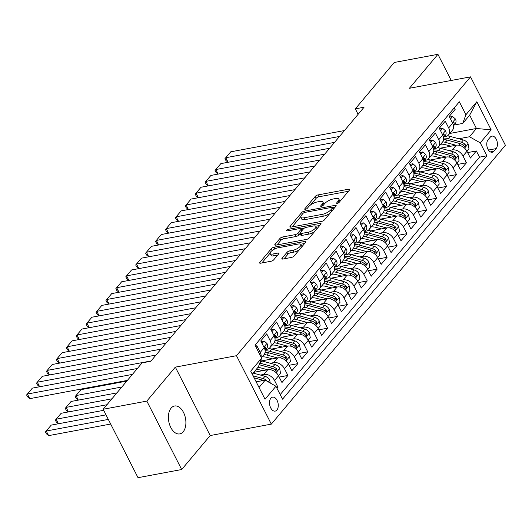 <?xml version="1.0" encoding="UTF-8"?>
<svg xmlns="http://www.w3.org/2000/svg" width="532" height="532" viewBox="0 0 532 532"><rect width="100%" height="100%" fill="white"/><g stroke="black" fill="none" stroke-linecap="round" stroke-linejoin="round"><path stroke-width="0.8" d="M337.281 203.377A1.523 0.539 -27 0 0 339.163 202.34L349.511 190.017A2.175 0.771 -27 0 0 349.737 189.345A2.175 0.771 -27 0 0 348.766 189.173L317.91 194.945A2.175 0.771 -27 0 0 315.223 196.428L304.876 208.75A1.523 0.539 -27 0 0 304.716 209.216A1.523 0.539 -27 0 0 305.395 209.335A1.523 0.539 -27 0 0 307.277 208.298L308.613 206.702A6.969 2.461 -27 0 1 317.218 201.967L319.792 201.488A6.969 2.461 -27 0 1 322.884 202.034A6.969 2.461 -27 0 1 322.159 204.175L320.823 205.764A1.523 0.539 -27 0 0 320.663 206.236A1.523 0.539 -27 0 0 321.341 206.356A1.523 0.539 -27 0 0 323.223 205.319L324.56 203.723A6.969 2.461 -27 0 1 333.165 198.988L335.732 198.509A6.969 2.461 -27 0 1 338.824 199.054A6.969 2.461 -27 0 1 338.106 201.189L336.763 202.785A1.523 0.539 -27 0 0 336.61 203.257A1.523 0.539 -27 0 0 337.281 203.377M183.174 431.784A14.198 8.505 79.4 0 0 184.697 415.266A14.198 8.505 79.4 0 0 174.536 405.996A14.198 8.505 79.4 0 0 171.118 408.117A14.198 8.505 79.4 0 0 169.595 424.636A14.198 8.505 79.4 0 0 179.756 433.906A14.198 8.505 79.4 0 0 183.174 431.784M276.906 410.046A7.102 4.249 79.4 0 0 277.671 401.786A7.102 4.249 79.4 0 0 272.59 397.151A7.102 4.249 79.4 0 0 270.881 398.215A7.102 4.249 79.4 0 0 270.116 406.475A7.102 4.249 79.4 0 0 275.197 411.11A7.102 4.249 79.4 0 0 276.906 410.046M282.08 258.206A2.175 0.771 -27 0 0 281.854 258.878A2.175 0.771 -27 0 0 282.818 259.051L291.476 257.428A2.175 0.771 -27 0 0 294.163 255.952L305.654 242.266A2.175 0.771 -27 0 0 305.88 241.595A2.175 0.771 -27 0 0 304.909 241.422L274.053 247.194A2.175 0.771 -27 0 0 271.367 248.677L259.875 262.362A2.175 0.771 -27 0 0 259.649 263.027A2.175 0.771 -27 0 0 260.613 263.2L271.074 261.245A2.175 0.771 -27 0 0 273.761 259.762L278.682 253.904A2.175 0.771 -27 0 0 278.908 253.239A2.175 0.771 -27 0 0 277.937 253.066L272.75 254.037A5.825 2.062 -27 0 1 270.163 253.578A5.825 2.062 -27 0 1 272.311 250.392A5.825 2.062 -27 0 1 277.963 247.832L298.279 244.035A5.825 2.062 -27 0 1 300.859 244.494A5.825 2.062 -27 0 1 298.718 247.673A5.825 2.062 -27 0 1 293.065 250.24L289.681 250.871A2.175 0.771 -27 0 0 286.994 252.354L282.08 258.206L282.525 259.084M175.334 367.133L146.819 401.101L103.155 409.268L138.021 477.683L181.685 469.523L210.2 435.548L271.327 424.124L236.467 355.702L175.334 367.133L210.2 435.548M451.242 80.465L437.922 54.317L409.407 88.285L470.541 76.854L236.467 355.702M437.922 54.317L394.259 62.477L355.329 108.854L358.109 114.314M103.155 409.268L142.084 362.891L150.815 361.255L364.061 107.225L355.329 108.854M321.754 221.359A2.175 0.771 -27 0 0 324.44 219.882L335.931 206.197A2.175 0.771 -27 0 0 336.158 205.525A2.175 0.771 -27 0 0 335.187 205.352L304.331 211.124A2.175 0.771 -27 0 0 301.637 212.607L290.153 226.293A2.175 0.771 -27 0 0 289.927 226.958A2.175 0.771 -27 0 0 290.891 227.131L321.754 221.359M320.789 224.231L309.305 237.917A2.175 0.771 -27 0 1 306.612 239.393L275.756 245.166A2.175 0.771 -27 0 1 274.791 244.993A2.175 0.771 -27 0 1 275.017 244.328L279.932 238.469A2.175 0.771 -27 0 1 282.618 236.986L295.134 234.645A2.175 0.771 -27 0 0 297.82 233.169L301.085 229.279A2.175 0.771 -27 0 0 301.312 228.614A2.175 0.771 -27 0 0 300.341 228.441L287.313 230.881A1.523 0.539 -27 0 1 286.635 230.762A1.523 0.539 -27 0 1 287.194 229.924A1.523 0.539 -27 0 1 288.677 229.252L320.051 223.387A2.175 0.771 -27 0 1 321.015 223.56A2.175 0.771 -27 0 1 320.789 224.231M277.039 388.407L277.99 387.276L276.593 387.535M260.441 375.06L263.799 374.435A8.871 6.377 40 0 1 274.552 380.526L278.522 375.798L281.96 382.548L287.912 375.459L279.18 377.088M270.356 363.25L273.714 362.618A8.871 6.377 40 0 1 284.467 368.709L288.437 363.981L291.875 370.731L297.827 363.642L289.095 365.278M280.278 351.433L283.636 350.801A8.871 6.377 40 0 1 294.389 356.892L298.359 352.171L301.797 358.914L307.749 351.825L299.017 353.461M290.193 339.615L293.551 338.99A8.871 6.377 40 0 1 304.304 345.075L308.274 340.354L311.712 347.103L317.664 340.014L308.932 341.644M300.115 327.798L303.473 327.173A8.871 6.377 40 0 1 314.226 333.265L318.189 328.537L321.634 335.286L327.579 328.197L318.854 329.827M310.03 315.981L313.388 315.356A8.871 6.377 40 0 1 324.141 321.448L328.111 316.72L331.549 323.469L337.501 316.38L328.769 318.016M319.951 304.171L323.303 303.539A8.871 6.377 40 0 1 334.063 309.631L338.026 304.903L341.471 311.652L347.416 304.563L338.685 306.199M329.867 292.354L333.225 291.722A8.871 6.377 40 0 1 343.978 297.814L347.948 293.092L351.386 299.842L357.338 292.753L348.606 294.382M339.788 280.537L343.14 279.912A8.871 6.377 40 0 1 353.9 286.003L357.863 281.275L361.301 288.025L367.253 280.936L358.521 282.565M349.704 268.72L353.062 268.095A8.871 6.377 40 0 1 363.815 274.186L367.785 269.458L371.223 276.208L377.175 269.119L368.443 270.748M359.625 256.909L362.977 256.278A8.871 6.377 40 0 1 373.737 262.369L377.7 257.641L381.138 264.391L387.09 257.302L378.358 258.938M369.541 245.092L372.899 244.461A8.871 6.377 40 0 1 383.652 250.552L387.622 245.824L391.06 252.574L397.012 245.485L388.28 247.121M379.456 233.275L382.814 232.65A8.871 6.377 40 0 1 393.574 238.735L397.537 234.013L400.975 240.763L406.927 233.674L398.195 235.304M389.377 221.458L392.736 220.833A8.871 6.377 40 0 1 403.489 226.925L407.459 222.196L410.897 228.946L416.849 221.857L408.117 223.487M399.293 209.641L402.651 209.016A8.871 6.377 40 0 1 413.411 215.108L417.374 210.379L420.812 217.129L426.764 210.04L418.032 211.676M409.214 197.831L412.573 197.199A8.871 6.377 40 0 1 423.326 203.291L427.296 198.562L430.734 205.312L436.686 198.223L427.954 199.859M419.13 186.014L422.488 185.382A8.871 6.377 40 0 1 433.241 191.473L437.211 186.752L440.649 193.502L446.601 186.406L437.869 188.042M429.051 174.197L432.41 173.572A8.871 6.377 40 0 1 443.163 179.663L447.133 174.935L450.571 181.685L456.523 174.596L447.791 176.225M438.967 162.38L442.325 161.755A8.871 6.377 40 0 1 453.078 167.846L457.048 163.118L460.486 169.868L466.438 162.779L463 156.029A8.871 6.377 -140 0 0 452.247 149.938L448.888 150.563M457.706 164.408L466.438 162.779M454.335 107.743L455.159 109.359L449.208 116.448L452.646 123.198A8.871 6.377 -140 0 1 452.453 130.207L448.489 134.935A8.871 6.377 -140 0 0 448.676 127.919L445.237 121.17L439.286 128.259L442.724 135.008A8.871 6.377 -140 0 1 442.538 142.024L438.567 146.746A8.871 6.377 40 0 1 435.542 148.441L434.192 148.694M438.567 146.746A8.871 6.377 40 0 0 438.76 139.736L435.322 132.987L429.371 140.076L432.809 146.825A8.871 6.377 -140 0 1 432.616 153.841L428.652 158.563A8.871 6.377 40 0 1 425.62 160.258L424.27 160.511M428.652 158.563A8.871 6.377 40 0 0 428.839 151.554L425.401 144.804L419.449 151.893L422.887 158.642A8.871 6.377 -140 0 1 422.701 165.651L418.731 170.38A8.871 6.377 40 0 1 415.705 172.069L414.355 172.321M418.731 170.38A8.871 6.377 40 0 0 418.923 163.371L415.485 156.621L409.534 163.71L412.972 170.459A8.871 6.377 -140 0 1 412.785 177.469L408.815 182.197A8.871 6.377 40 0 1 405.79 183.886L404.433 184.138M408.815 182.197A8.871 6.377 40 0 0 409.002 175.181L405.564 168.431L399.612 175.527L403.057 182.27A8.871 6.377 -140 0 1 402.864 189.286L398.894 194.014A8.871 6.377 40 0 1 395.868 195.703L394.518 195.956M398.894 194.014A8.871 6.377 40 0 0 399.086 186.998L395.648 180.248L389.697 187.337L393.135 194.087A8.871 6.377 -140 0 1 392.949 201.103L388.978 205.824A8.871 6.377 40 0 1 385.953 207.52L384.603 207.773M388.978 205.824A8.871 6.377 40 0 0 389.165 198.815L385.727 192.065L379.775 199.154L383.22 205.904A8.871 6.377 -140 0 1 383.027 212.913L379.063 217.641A8.871 6.377 40 0 1 376.031 219.33L374.681 219.583M379.063 217.641A8.871 6.377 40 0 0 379.25 210.632L375.811 203.882L369.86 210.971L373.298 217.721A8.871 6.377 -140 0 1 373.112 224.73L369.142 229.458A8.871 6.377 40 0 1 366.116 231.147L364.766 231.4M369.142 229.458A8.871 6.377 40 0 0 369.334 222.449L365.89 215.699L359.945 222.788L363.383 229.538A8.871 6.377 -140 0 1 363.19 236.547L359.226 241.275A8.871 6.377 40 0 1 356.194 242.964L354.844 243.217M359.226 241.275A8.871 6.377 40 0 0 359.413 234.26L355.974 227.51L350.023 234.599L353.461 241.348A8.871 6.377 -140 0 1 353.275 248.364L349.305 253.092A8.871 6.377 40 0 1 346.279 254.781L344.929 255.034M349.305 253.092A8.871 6.377 40 0 0 349.497 246.077L346.053 239.327L340.108 246.416L343.546 253.166A8.871 6.377 -140 0 1 343.353 260.181L339.389 264.903A8.871 6.377 40 0 1 336.357 266.599L335.007 266.851M339.389 264.903A8.871 6.377 40 0 0 339.576 257.894L336.138 251.144L330.186 258.233L333.624 264.983A8.871 6.377 -140 0 1 333.438 271.992L329.468 276.72A8.871 6.377 40 0 1 326.442 278.409L325.092 278.662M329.468 276.72A8.871 6.377 40 0 0 329.66 269.711L326.222 262.961L320.271 270.05L323.709 276.8A8.871 6.377 -140 0 1 323.516 283.809L319.552 288.537A8.871 6.377 40 0 1 316.52 290.226L315.17 290.479M319.552 288.537A8.871 6.377 40 0 0 319.739 281.521L316.301 274.778L310.349 281.867L313.787 288.617A8.871 6.377 -140 0 1 313.601 295.626L309.631 300.354A8.871 6.377 40 0 1 306.605 302.043L305.255 302.296M309.631 300.354A8.871 6.377 40 0 0 309.824 293.338L306.385 286.588L300.434 293.677L303.872 300.427A8.871 6.377 -140 0 1 303.679 307.443L299.716 312.164A8.871 6.377 40 0 1 296.683 313.86L295.333 314.113M299.716 312.164A8.871 6.377 40 0 0 299.902 305.155L296.464 298.405L290.512 305.494L293.95 312.244A8.871 6.377 -140 0 1 293.764 319.253L289.794 323.981A8.871 6.377 40 0 1 286.768 325.677L285.418 325.923M289.794 323.981A8.871 6.377 40 0 0 289.987 316.972L286.548 310.223L280.597 317.311L284.035 324.061A8.871 6.377 -140 0 1 283.842 331.07L279.879 335.798A8.871 6.377 40 0 1 276.853 337.488L275.496 337.74M279.879 335.798A8.871 6.377 40 0 0 280.065 328.789L276.627 322.04L270.675 329.128L274.113 335.878A8.871 6.377 -140 0 1 273.927 342.887L269.957 347.615A8.871 6.377 40 0 1 266.931 349.305L265.581 349.557M269.957 347.615A8.871 6.377 40 0 0 270.15 340.6L266.712 333.85L260.76 340.939L264.198 347.689A8.871 6.377 -140 0 1 264.012 354.704L261.431 357.777M278.522 375.798A8.871 6.377 -140 0 0 267.762 369.707L253.797 372.32M288.437 363.981A8.871 6.377 -140 0 0 277.684 357.89L261.671 360.889M298.359 352.171A8.871 6.377 -140 0 0 287.599 346.079L271.586 349.072M308.274 340.354A8.871 6.377 -140 0 0 297.521 334.262L281.501 337.255M318.189 328.537A8.871 6.377 -140 0 0 307.436 322.445L291.423 325.438M328.111 316.72A8.871 6.377 -140 0 0 317.358 310.628L301.338 313.627M338.026 304.903A8.871 6.377 -140 0 0 327.273 298.818L311.26 301.81M347.948 293.092A8.871 6.377 -140 0 0 337.195 287.001L321.175 289.993M357.863 281.275A8.871 6.377 -140 0 0 347.11 275.184L331.097 278.176M367.785 269.458A8.871 6.377 -140 0 0 357.025 263.367L341.012 266.359M377.7 257.641A8.871 6.377 -140 0 0 366.947 251.55L350.934 254.549M387.622 245.824A8.871 6.377 -140 0 0 376.862 239.739L360.849 242.732M397.537 234.013A8.871 6.377 -140 0 0 386.784 227.922L370.771 230.915M407.459 222.196A8.871 6.377 -140 0 0 396.699 216.105L380.686 219.098M417.374 210.379A8.871 6.377 -140 0 0 406.621 204.288L390.608 207.287M427.296 198.562A8.871 6.377 -140 0 0 416.536 192.478L400.523 195.47M437.211 186.752A8.871 6.377 -140 0 0 426.458 180.661L410.445 183.653M447.133 174.935A8.871 6.377 -140 0 0 436.373 168.844L420.36 171.836M457.048 163.118A8.871 6.377 -140 0 0 446.295 157.026L430.275 160.019M490.265 137.156L488.083 139.756A6.876 4.116 79.4 0 0 487.345 147.756A6.876 4.116 79.4 0 0 492.266 152.245A6.876 4.116 79.4 0 0 493.922 151.221L496.11 148.621A6.876 4.116 79.4 0 0 496.841 140.621A6.876 4.116 79.4 0 0 491.92 136.125A6.876 4.116 79.4 0 0 490.265 137.156M271.327 424.124L505.4 145.276L470.541 76.854M259.031 387.476L265.182 380.154L275.935 386.245L282.532 399.186L486.847 155.783L480.25 142.842L469.497 136.751L458.803 138.752M275.935 386.245L265.029 399.239L250.705 371.13L261.618 358.136L255.021 345.188L459.335 101.792L465.932 114.732L476.838 101.738L491.162 129.841L480.25 142.842M280.198 394.604L479.512 157.159L476.353 150.962L470.408 158.051L466.963 151.301A8.871 6.377 -140 0 0 456.21 145.209L440.197 148.209M444.107 136.877L445.457 136.624A8.871 6.377 -140 0 0 448.489 134.935M261.092 357.112A8.871 6.377 40 0 0 260.228 352.417L256.79 345.667L255.839 346.804M453.078 167.846L456.523 174.596M443.163 179.663L446.601 186.406M433.241 191.473L436.686 198.223M423.326 203.291L426.764 210.04M413.411 215.108L416.849 221.857M403.489 226.925L406.927 233.674M393.574 238.735L397.012 245.485M383.652 250.552L387.09 257.302M373.737 262.369L377.175 269.119M363.815 274.186L367.253 280.936M353.9 286.003L357.338 292.753M343.978 297.814L347.416 304.563M334.063 309.631L337.501 316.38M324.141 321.448L327.579 328.197M314.226 333.265L317.664 340.014M304.304 345.075L307.749 351.825M294.389 356.892L297.827 363.642M284.467 368.709L287.912 375.459M274.552 380.526L277.99 387.276M265.182 380.154L256.158 381.836M469.497 136.751L476.439 128.478L469.656 115.165L462.714 123.437L465.932 114.732M449.706 133.479L476.439 128.478L491.162 129.841M454.029 125.06L462.714 123.437M146.819 401.101L181.685 469.523M261.618 358.136L258.399 366.841L252.248 374.162M467.621 152.598L476.353 150.962M479.512 157.159L486.847 155.783M469.656 115.165L476.838 101.738M339.855 201.515A6.969 2.461 -27 0 0 339.768 200.903L338.824 199.054M323.915 204.494A6.969 2.461 -27 0 0 323.828 203.882L322.884 202.034M348.467 191.261L318.854 196.793A2.175 0.771 -27 0 0 316.161 198.276L310.542 204.966M300.746 216.644L292.141 226.898M334.887 207.433L332.806 207.826M332.46 207.919A1.523 0.539 -27 0 0 332.613 207.453A1.523 0.539 -27 0 0 331.941 207.334L304.849 212.394A1.523 0.539 -27 0 0 302.967 213.432L301.558 215.114A6.969 2.461 -27 0 0 300.833 217.249A6.969 2.461 -27 0 0 303.932 217.801L322.445 214.336A6.969 2.461 -27 0 0 331.044 209.601L332.46 207.919L333.225 209.422M300.833 217.249L301.777 219.098A6.969 2.461 -27 0 0 304.869 219.65L303.932 217.801M330.059 213.186A6.969 2.461 -27 0 1 323.389 216.185L304.869 219.65M276.999 244.933L280.869 240.318L279.932 238.469M300.048 233.488L298.765 235.018A2.175 0.771 -27 0 1 296.078 236.494L283.563 238.835A2.175 0.771 -27 0 0 280.869 240.318M301.451 228.893L303.898 228.434M315.715 226.226L319.745 225.468M308.121 232.218A5.825 2.062 -27 0 0 313.774 229.658A5.825 2.062 -27 0 0 315.915 226.472A5.825 2.062 -27 0 0 313.328 226.014L306.173 227.35A2.175 0.771 -27 0 0 303.486 228.833L300.221 232.717A2.175 0.771 -27 0 0 299.995 233.388A2.175 0.771 -27 0 0 300.966 233.555L308.121 232.218L309.065 234.067A5.825 2.062 -27 0 0 314.631 231.566M316.932 228.827A5.825 2.062 -27 0 0 316.859 228.321L315.915 226.472M299.995 233.388L300.939 235.237A2.175 0.771 -27 0 0 301.903 235.41L300.966 233.555M309.065 234.067L301.903 235.41M299.396 249.714A5.825 2.062 -27 0 1 294.01 252.088L290.625 252.72A2.175 0.771 -27 0 0 287.938 254.203L284.061 258.818M301.89 246.748A5.825 2.062 -27 0 0 301.804 246.343L300.859 244.494M270.163 253.578L271.107 255.427A5.825 2.062 -27 0 0 273.694 255.885L272.75 254.037M277.637 255.147L273.694 255.885M270.083 253.172L261.864 262.968M273.495 249.608A2.175 0.771 -27 0 0 272.976 249.934M304.61 243.503L300.66 244.241M466.89 151.155L468.971 148.674L468.08 143.793A5.879 4.223 -140 0 0 463.345 139.983L450.238 136.425A16.971 12.196 -140 0 0 447.379 135.893M438.109 147.224A14.085 10.128 -140 0 0 438.162 147.796M456.017 145.249L445.284 142.33A16.971 12.196 -140 0 0 442.691 141.831M450.963 146.194L445.357 144.671A14.085 10.128 -140 0 0 440.696 144.219M443.622 139.504A16.971 12.196 40 0 1 447.166 140.089L460.273 143.647A5.879 4.223 40 0 1 464.084 146.107L464.722 146.619L465.507 146.393L465.274 144.691A5.879 4.223 -140 0 0 461.463 142.23L448.356 138.666A16.971 12.196 -140 0 0 443.648 138.067M339.522 136.451L225.787 157.718L228.102 162.267M450.498 118.975L452.579 116.495L455.452 119.015A5.879 4.223 40 0 1 455.279 123.564L453.497 125.698A5.879 4.223 -140 0 0 454.062 122.686L453.251 122.114L452.805 123.517M344.483 130.546L230.742 151.813L224.963 158.642L230.742 151.813M452.579 116.495L450.305 116.92L449.773 117.559M228.062 162.273L225.907 160.491L224.963 158.642M456.968 162.972L459.056 160.491L458.158 155.61A5.879 4.223 -140 0 0 453.43 151.8L440.323 148.242A16.971 12.196 -140 0 0 437.464 147.71M428.187 159.041A14.085 10.128 -140 0 0 428.247 159.607M446.102 157.066L435.362 154.147A16.971 12.196 -140 0 0 432.769 153.648M441.041 158.011L435.435 156.488A14.085 10.128 -140 0 0 430.774 156.036M433.706 151.321A16.971 12.196 40 0 1 437.244 151.899L450.351 155.464A5.879 4.223 40 0 1 454.162 157.924L455.106 158.496L455.585 158.204L455.352 156.508A5.879 4.223 -140 0 0 451.542 154.047L438.435 150.483A16.971 12.196 -140 0 0 433.733 149.884M447.053 174.789L449.134 172.302L448.243 167.427A5.879 4.223 -140 0 0 443.508 163.617L430.401 160.052A16.971 12.196 -140 0 0 427.542 159.527M418.272 170.858A14.085 10.128 -140 0 0 418.325 171.424M436.18 168.877L425.447 165.964A16.971 12.196 -140 0 0 422.854 165.459M431.126 169.821L425.52 168.305A14.085 10.128 -140 0 0 420.859 167.846M423.785 163.138A16.971 12.196 40 0 1 427.329 163.716L440.436 167.281A5.879 4.223 40 0 1 444.247 169.741L445.191 170.313L445.67 170.021L445.437 168.325A5.879 4.223 -140 0 0 441.627 165.858L428.519 162.3A16.971 12.196 -140 0 0 423.811 161.701M437.131 186.599L439.219 184.119L438.321 179.237A5.879 4.223 -140 0 0 433.593 175.434L420.486 171.869A16.971 12.196 -140 0 0 417.627 171.337M408.35 182.669A14.085 10.128 -140 0 0 408.41 183.241M426.265 180.694L415.525 177.781A16.971 12.196 -140 0 0 412.938 177.276M421.211 181.638L415.598 180.115A14.085 10.128 -140 0 0 410.937 179.663M413.869 174.948A16.971 12.196 40 0 1 417.414 175.533L430.514 179.091A5.879 4.223 40 0 1 434.325 181.558L435.269 182.13L435.748 181.838L435.515 180.135A5.879 4.223 -140 0 0 431.705 177.675L418.604 174.117A16.971 12.196 -140 0 0 413.896 173.518M427.216 198.416L429.297 195.936L428.406 191.055A5.879 4.223 -140 0 0 423.672 187.244L410.564 183.686A16.971 12.196 -140 0 0 407.705 183.154M398.435 194.486A14.085 10.128 -140 0 0 398.495 195.058M416.343 192.511L405.61 189.592A16.971 12.196 -140 0 0 403.017 189.093M411.289 193.455L405.683 191.932A14.085 10.128 -140 0 0 401.022 191.48M403.948 186.765A16.971 12.196 40 0 1 407.492 187.35L420.599 190.908A5.879 4.223 40 0 1 424.41 193.369L425.354 193.947L425.833 193.655L425.6 191.952A5.879 4.223 -140 0 0 421.79 189.492L408.682 185.934A16.971 12.196 -140 0 0 403.974 185.335M329.601 148.268L215.866 169.535L218.187 174.084M440.576 130.792L442.657 128.312L445.537 130.832A5.879 4.223 40 0 1 445.364 135.381L443.575 137.509A5.879 4.223 -140 0 0 444.14 134.503L443.336 133.931L442.883 135.334M334.562 142.363L220.827 163.63L215.048 170.459L220.827 163.63M442.657 128.312L440.39 128.737L439.858 129.376M218.14 174.09L215.992 172.308L215.048 170.459M319.685 160.085L205.951 181.352L208.265 185.901M430.661 142.609L432.742 140.129L435.615 142.643A5.879 4.223 40 0 1 435.442 147.198L433.66 149.326A5.879 4.223 -140 0 0 434.225 146.32L433.414 145.748L432.968 147.151M324.646 154.18L210.905 175.44L205.126 182.277L210.905 175.44M432.742 140.129L430.468 140.554L429.936 141.193M208.225 185.907L206.07 184.125L205.126 182.277M309.77 171.903L196.029 193.169L198.35 197.711M420.739 154.426L422.82 151.946L425.7 154.46A5.879 4.223 40 0 1 425.527 159.015L423.738 161.143A5.879 4.223 -140 0 0 424.303 158.13L423.499 157.565L423.046 158.968M314.725 165.991L200.99 187.257L195.211 194.094L200.99 187.257M422.82 151.946L420.553 152.371L420.021 153.003M198.303 197.724L196.155 195.942L195.211 194.094M299.849 183.72L186.114 204.98L188.428 209.528M410.824 166.243L412.905 163.756L415.778 166.277A5.879 4.223 40 0 1 415.612 170.832L413.823 172.96A5.879 4.223 -140 0 0 414.388 169.947L413.577 169.375L413.131 170.779M304.809 177.808L191.068 199.074L185.289 205.904L191.068 199.074M412.905 163.756L410.638 164.182L410.099 164.82M188.388 209.535L186.233 207.759L185.289 205.904M417.301 210.233L419.382 207.753L418.484 202.872A5.879 4.223 -140 0 0 413.756 199.061L400.649 195.503A16.971 12.196 -140 0 0 397.79 194.971M388.513 206.303A14.085 10.128 -140 0 0 388.573 206.868M406.428 204.328L395.688 201.409A16.971 12.196 -140 0 0 393.101 200.91M401.374 205.272L395.761 203.749A14.085 10.128 -140 0 0 391.1 203.297M394.032 198.582A16.971 12.196 40 0 1 397.577 199.168L410.677 202.725A5.879 4.223 40 0 1 414.495 205.186L415.133 205.698L415.911 205.472L415.678 203.769A5.879 4.223 -140 0 0 411.868 201.309L398.767 197.744A16.971 12.196 -140 0 0 394.059 197.146M289.933 195.53L176.192 216.797L178.513 221.345M400.902 178.054L402.99 175.573L405.863 178.094A5.879 4.223 40 0 1 405.69 182.642L403.901 184.777A5.879 4.223 -140 0 0 404.466 181.764L403.662 181.193L403.209 182.596M294.888 189.625L181.153 210.891L175.374 217.721L181.153 210.891M402.99 175.573L400.716 175.999L400.184 176.637M178.466 221.352L176.318 219.57L175.374 217.721M407.379 222.05L409.46 219.563L408.569 214.689A5.879 4.223 -140 0 0 403.835 210.878L390.727 207.32A16.971 12.196 -140 0 0 387.868 206.788M378.598 218.12A14.085 10.128 -140 0 0 378.658 218.685M396.506 216.138L385.773 213.226A16.971 12.196 -140 0 0 383.18 212.72M391.452 217.089L385.846 215.566A14.085 10.128 -140 0 0 381.185 215.114M384.111 210.399A16.971 12.196 40 0 1 387.655 210.978L400.762 214.542A5.879 4.223 40 0 1 404.573 217.003L405.517 217.575L405.996 217.282L405.763 215.586A5.879 4.223 -140 0 0 401.953 213.119L388.845 209.561A16.971 12.196 -140 0 0 384.137 208.963M280.012 207.347L166.277 228.614L168.591 233.162M390.987 189.871L393.068 187.39L395.941 189.911A5.879 4.223 40 0 1 395.775 194.459L393.986 196.587A5.879 4.223 -140 0 0 394.551 193.582L393.74 193.01L393.294 194.413M284.972 201.442L171.238 222.708L165.459 229.538L171.238 222.708M393.068 187.39L390.801 187.816L390.262 188.454M168.551 233.169L166.396 231.387L165.459 229.538M397.464 233.861L399.545 231.38L398.654 226.499A5.879 4.223 -140 0 0 393.919 222.695L380.812 219.131A16.971 12.196 -140 0 0 377.953 218.605M368.683 229.937A14.085 10.128 -140 0 0 368.736 230.502M386.591 227.955L375.851 225.043A16.971 12.196 -140 0 0 373.264 224.537M381.537 228.9L375.931 227.377A14.085 10.128 -140 0 0 371.269 226.925M374.196 222.216A16.971 12.196 40 0 1 377.74 222.795L390.847 226.353A5.879 4.223 40 0 1 394.658 228.82L395.595 229.392L396.074 229.099L395.848 227.403A5.879 4.223 -140 0 0 392.037 224.936L378.93 221.379A16.971 12.196 -140 0 0 374.222 220.78M270.096 219.164L156.355 240.431L158.676 244.979M381.065 201.688L383.153 199.207L386.026 201.721A5.879 4.223 40 0 1 385.853 206.276L384.064 208.404A5.879 4.223 -140 0 0 384.636 205.399L383.825 204.827L383.373 206.23M275.051 213.259L161.316 234.519L155.537 241.355L161.316 234.519M383.153 199.207L380.879 199.633L380.347 200.265M158.629 244.986L156.481 243.204L155.537 241.355M387.542 245.678L389.623 243.197L388.732 238.316A5.879 4.223 -140 0 0 383.998 234.506L370.897 230.948A16.971 12.196 -140 0 0 368.031 230.416M358.761 241.747A14.085 10.128 -140 0 0 358.821 242.319M376.669 239.772L365.936 236.86A16.971 12.196 -140 0 0 363.343 236.354M371.615 240.717L366.009 239.194A14.085 10.128 -140 0 0 361.348 238.742M364.274 234.027A16.971 12.196 40 0 1 367.818 234.612L380.925 238.17A5.879 4.223 40 0 1 384.736 240.637L385.68 241.209L386.159 240.916L385.926 239.214A5.879 4.223 -140 0 0 382.116 236.753L369.009 233.196A16.971 12.196 -140 0 0 364.307 232.597M260.175 230.981L146.44 252.241L148.754 256.79M371.15 213.505L373.231 211.024L376.111 213.538A5.879 4.223 40 0 1 375.938 218.093L374.149 220.221A5.879 4.223 -140 0 0 374.714 217.209L373.903 216.644L373.457 218.047M265.135 225.069L151.401 246.336L145.622 253.172L151.401 246.336M373.231 211.024L370.964 211.443L370.425 212.082M148.714 256.803L146.559 255.021L145.622 253.172M377.627 257.495L379.708 255.014L378.817 250.133A5.879 4.223 -140 0 0 374.082 246.323L360.975 242.765A16.971 12.196 -140 0 0 358.116 242.233M348.846 253.565A14.085 10.128 -140 0 0 348.899 254.136M366.754 251.589L356.014 248.67A16.971 12.196 -140 0 0 353.428 248.171M361.7 252.534L356.094 251.011A14.085 10.128 -140 0 0 351.433 250.559M354.359 245.844A16.971 12.196 40 0 1 357.903 246.429L371.01 249.987A5.879 4.223 40 0 1 374.821 252.447L375.459 252.959L376.244 252.733L376.011 251.031A5.879 4.223 -140 0 0 372.201 248.57L359.093 245.013A16.971 12.196 -140 0 0 354.385 244.407M250.259 242.798L136.518 264.058L138.839 268.607M361.235 225.315L363.316 222.835L366.189 225.355A5.879 4.223 40 0 1 366.016 229.91L364.234 232.038M255.22 236.886L141.479 258.153L135.7 264.983L141.479 258.153M363.316 222.835L361.042 223.26L360.51 223.899M364.227 232.032A5.879 4.223 -140 0 0 364.799 229.026L363.988 228.454L363.536 229.857M138.792 268.613L136.644 266.831L135.7 264.983M367.705 269.312L369.793 266.831L368.895 261.95A5.879 4.223 -140 0 0 364.161 258.14L351.06 254.582A16.971 12.196 -140 0 0 348.194 254.05M338.924 265.382A14.085 10.128 -140 0 0 338.984 265.947M356.832 263.407L346.099 260.487A16.971 12.196 -140 0 0 343.506 259.988M351.778 264.351L346.172 262.828A14.085 10.128 -140 0 0 341.511 262.376M344.443 257.661A16.971 12.196 40 0 1 347.981 258.246L361.088 261.804A5.879 4.223 40 0 1 364.899 264.264L365.843 264.836L366.322 264.544L366.089 262.848A5.879 4.223 -140 0 0 362.279 260.387L349.172 256.823A16.971 12.196 -140 0 0 344.47 256.225M240.338 254.609L126.603 275.875L128.917 280.424M351.313 237.132L353.394 234.652L356.274 237.172A5.879 4.223 40 0 1 356.101 241.721L354.312 243.849A5.879 4.223 -140 0 0 354.877 240.843L354.066 240.271L353.62 241.674M245.299 248.703L131.564 269.97L125.785 276.8L131.564 269.97M353.394 234.652L351.127 235.078L350.588 235.716M128.877 280.43L126.722 278.648L125.785 276.8M357.79 281.129L359.871 278.642L358.98 273.767A5.879 4.223 -140 0 0 354.246 269.957L341.138 266.399A16.971 12.196 -140 0 0 338.279 265.867M329.009 277.199A14.085 10.128 -140 0 0 329.062 277.764M346.917 275.217L336.177 272.304A16.971 12.196 -140 0 0 333.591 271.799M341.863 276.168L336.257 274.645A14.085 10.128 -140 0 0 331.596 274.186M334.522 269.478A16.971 12.196 40 0 1 338.066 270.057L351.173 273.621A5.879 4.223 40 0 1 354.984 276.081L355.928 276.653L356.407 276.361L356.174 274.665A5.879 4.223 -140 0 0 352.364 272.198L339.256 268.64A16.971 12.196 -140 0 0 334.548 268.042M230.423 266.426L116.688 287.692L119.002 292.241M341.398 248.949L343.479 246.469L346.352 248.983A5.879 4.223 40 0 1 346.179 253.538L344.397 255.666A5.879 4.223 -140 0 0 344.962 252.66L344.151 252.088L343.705 253.491M235.383 260.52L121.642 281.78L115.863 288.617L121.642 281.78M343.479 246.469L341.205 246.895L340.673 247.533M118.955 292.248L116.807 290.465L115.863 288.617M347.868 292.939L349.956 290.459L349.058 285.578A5.879 4.223 -140 0 0 344.33 281.774L331.223 278.209A16.971 12.196 -140 0 0 328.364 277.677M319.087 289.009A14.085 10.128 -140 0 0 319.147 289.581M337.002 287.034L326.262 284.121A16.971 12.196 -140 0 0 323.669 283.616M331.941 287.978L326.335 286.455A14.085 10.128 -140 0 0 321.674 286.003M324.606 281.288A16.971 12.196 40 0 1 328.144 281.874L341.251 285.431A5.879 4.223 40 0 1 345.062 287.898L346.006 288.47L346.485 288.178L346.252 286.475A5.879 4.223 -140 0 0 342.442 284.015L329.335 280.457A16.971 12.196 -140 0 0 324.633 279.859M220.501 278.243L106.766 299.509L109.08 304.051M331.476 260.766L333.557 258.286L336.437 260.8A5.879 4.223 40 0 1 336.264 265.355L334.475 267.483M225.462 272.331L111.727 293.598L105.948 300.434L111.727 293.598M333.557 258.286L331.29 258.712L330.751 259.343M334.475 267.476A5.879 4.223 -140 0 0 335.04 264.471L334.236 263.905L333.783 265.308M109.04 304.065L106.885 302.282L105.948 300.434M337.953 304.756L340.034 302.276L339.143 297.395A5.879 4.223 -140 0 0 334.409 293.584L321.301 290.026A16.971 12.196 -140 0 0 318.442 289.494M309.172 300.826A14.085 10.128 -140 0 0 309.225 301.398M327.08 298.851L316.347 295.932A16.971 12.196 -140 0 0 313.754 295.433M322.026 299.795L316.42 298.272A14.085 10.128 -140 0 0 311.759 297.82M314.685 293.105A16.971 12.196 40 0 1 318.229 293.691L331.336 297.248A5.879 4.223 40 0 1 335.147 299.709L336.091 300.287L336.57 299.995L336.337 298.292A5.879 4.223 -140 0 0 332.527 295.832L319.419 292.274A16.971 12.196 -140 0 0 314.711 291.676M210.586 290.06L96.851 311.32L99.165 315.868M321.561 272.584L323.642 270.103L326.515 272.617A5.879 4.223 40 0 1 326.342 277.172L324.56 279.3A5.879 4.223 -140 0 0 325.125 276.288L324.314 275.716L323.868 277.125M215.546 284.148L101.805 305.415L96.026 312.251L101.805 305.415M323.642 270.103L321.368 270.522L320.836 271.16M99.125 315.875L96.97 314.099L96.026 312.251M328.031 316.573L330.119 314.093L329.222 309.212A5.879 4.223 -140 0 0 324.493 305.401L311.386 301.844A16.971 12.196 -140 0 0 308.527 301.312M299.25 312.643A14.085 10.128 -140 0 0 299.31 313.208M317.165 310.668L306.425 307.749A16.971 12.196 -140 0 0 303.832 307.25M312.104 311.612L306.498 310.09A14.085 10.128 -140 0 0 301.837 309.637M304.77 304.922A16.971 12.196 40 0 1 308.307 305.508L321.414 309.065A5.879 4.223 40 0 1 325.225 311.526L325.863 312.038L326.648 311.812L326.415 310.109A5.879 4.223 -140 0 0 322.605 307.649L309.498 304.085A16.971 12.196 -140 0 0 304.796 303.486M200.664 301.87L86.929 323.137L89.25 327.685M311.639 284.394L313.72 281.913L316.6 284.434A5.879 4.223 40 0 1 316.427 288.982L314.638 291.117A5.879 4.223 -140 0 0 315.203 288.105L314.399 287.533L313.947 288.936M205.625 295.965L91.89 317.232L86.111 324.061L91.89 317.232M313.72 281.913L311.453 282.339L310.914 282.977M89.203 327.692L87.049 325.91L86.111 324.061M318.116 328.39L320.197 325.91L319.306 321.029A5.879 4.223 -140 0 0 314.572 317.218L301.464 313.661A16.971 12.196 -140 0 0 298.605 313.129M289.335 324.46A14.085 10.128 -140 0 0 289.388 325.025M307.243 322.485L296.51 319.566A16.971 12.196 -140 0 0 293.917 319.06M302.189 323.429L296.583 321.907A14.085 10.128 -140 0 0 291.922 321.454M294.848 316.74A16.971 12.196 40 0 1 298.392 317.318L311.499 320.882A5.879 4.223 40 0 1 315.31 323.343L316.254 323.915L316.733 323.622L316.5 321.927A5.879 4.223 -140 0 0 312.69 319.459L299.583 315.902A16.971 12.196 -140 0 0 294.874 315.303M190.749 313.687L77.014 334.954L79.328 339.502M301.724 296.211L303.805 293.731L306.678 296.251A5.879 4.223 40 0 1 306.505 300.799L304.723 302.927A5.879 4.223 -140 0 0 305.288 299.922L304.477 299.35L304.031 300.753M195.71 307.782L81.968 329.049L76.189 335.878L81.968 329.049M303.805 293.731L301.531 294.156L300.999 294.795M79.288 339.509L77.133 337.727L76.189 335.878M308.194 340.201L310.282 337.72L309.385 332.839A5.879 4.223 -140 0 0 304.656 329.035L291.549 325.471A16.971 12.196 -140 0 0 288.69 324.946M279.413 336.277A14.085 10.128 -140 0 0 279.473 336.842M297.328 334.296L286.588 331.383A16.971 12.196 -140 0 0 284.002 330.877M87.986 387.768L88.252 388.3M292.268 335.24L286.662 333.717A14.085 10.128 -140 0 0 282 333.265M284.933 328.557A16.971 12.196 40 0 1 288.47 329.135L301.578 332.693A5.879 4.223 40 0 1 305.388 335.16L306.332 335.732L306.811 335.439L306.578 333.744A5.879 4.223 -140 0 0 302.768 331.276L289.661 327.719A16.971 12.196 -140 0 0 284.959 327.12M87.64 387.835L88.212 388.307M180.833 325.504L67.092 346.771L69.413 351.32M291.802 308.028L293.883 305.548L296.763 308.061A5.879 4.223 40 0 1 296.59 312.617L294.801 314.745A5.879 4.223 -140 0 0 295.366 311.739L294.562 311.167L294.11 312.57M185.788 319.599L72.053 340.859L66.274 347.695L72.053 340.859M293.883 305.548L291.616 305.973L291.084 306.612M69.366 351.326L67.218 349.544L66.274 347.695M298.279 352.018L300.361 349.537L299.469 344.656A5.879 4.223 -140 0 0 294.735 340.846L281.627 337.288A16.971 12.196 -140 0 0 278.768 336.756M269.498 348.088A14.085 10.128 -140 0 0 269.558 348.659M121.848 386.997L76.016 395.569L80.977 389.663L126.809 381.092M287.406 346.113L276.673 343.2A16.971 12.196 -140 0 0 274.08 342.694M78.29 400.124L76.142 398.342L75.198 396.493L76.016 395.569L78.337 400.117M282.352 347.057L276.746 345.534A14.085 10.128 -140 0 0 272.085 345.082M275.011 340.367A16.971 12.196 40 0 1 278.555 340.952L291.662 344.51A5.879 4.223 40 0 1 295.473 346.977L296.417 347.549L296.896 347.256L296.663 345.554A5.879 4.223 -140 0 0 292.853 343.093L279.746 339.536A16.971 12.196 -140 0 0 275.037 338.937M75.198 396.493L80.977 389.663M170.912 337.321L57.177 358.588L59.491 363.13M281.887 319.845L283.968 317.365L286.841 319.878A5.879 4.223 40 0 1 286.675 324.434L284.886 326.562A5.879 4.223 -140 0 0 285.451 323.549L284.64 322.984L284.194 324.387M175.873 331.409L62.131 352.676L56.352 359.512L62.131 352.676M283.968 317.365L281.701 317.784L281.162 318.422M59.451 363.143L57.296 361.361L56.352 359.512M288.364 363.835L290.445 361.354L289.548 356.473A5.879 4.223 -140 0 0 284.82 352.663L271.712 349.105A16.971 12.196 -140 0 0 268.853 348.573M111.926 398.814L66.101 407.386L71.062 401.474L116.887 392.909M277.491 357.93L266.751 355.01A16.971 12.196 -140 0 0 264.165 354.512M68.375 411.941L66.221 410.159L65.283 408.31L66.101 407.386L68.415 411.934M272.437 358.874L266.825 357.351A14.085 10.128 -140 0 0 262.163 356.899M265.096 352.184A16.971 12.196 40 0 1 268.64 352.769L281.741 356.327A5.879 4.223 40 0 1 285.551 358.787L286.189 359.299L286.974 359.073L286.741 357.371A5.879 4.223 -140 0 0 282.931 354.911L269.83 351.353A16.971 12.196 -140 0 0 265.122 350.748M65.283 408.31L71.062 401.474M160.996 349.138L47.255 370.398L49.576 374.947M271.965 331.655L274.053 329.175L276.926 331.695A5.879 4.223 40 0 1 276.753 336.251L274.964 338.379A5.879 4.223 -140 0 0 275.529 335.366L274.725 334.794L274.273 336.197M165.951 343.226L52.216 364.493L46.437 371.323L52.216 364.493M274.053 329.175L271.779 329.601L271.247 330.239M49.529 374.954L47.381 373.178L46.437 371.323M278.442 375.652L280.524 373.171L279.632 368.29A5.879 4.223 -140 0 0 274.898 364.48L261.791 360.922A16.971 12.196 -140 0 0 260.687 360.656M103.693 410.318L56.179 419.196L61.14 413.291L106.972 404.726M267.569 369.747L258.113 367.173M58.454 423.758L56.306 421.976L55.361 420.127L56.179 419.196L58.5 423.745M262.515 370.691L256.909 369.168A14.085 10.128 -140 0 0 256.524 369.068M259.184 364.713L271.825 368.144A5.879 4.223 40 0 1 275.636 370.604L276.274 371.117L277.059 370.89L276.826 369.188A5.879 4.223 -140 0 0 273.016 366.728L259.909 363.163A16.971 12.196 -140 0 0 259.769 363.13M55.361 420.127L61.14 413.291M151.075 360.949L37.34 382.215L39.654 386.764M262.05 343.473L264.131 340.992L267.004 343.512A5.879 4.223 40 0 1 266.838 348.061L265.049 350.189A5.879 4.223 -140 0 0 265.614 347.183L264.803 346.611L264.357 348.014M156.036 355.043L42.301 376.31L36.515 383.14L42.301 376.31M264.131 340.992L261.864 341.418L261.325 342.056M39.614 386.771L37.459 384.988L36.515 383.14M270.249 383.02L269.717 380.107A5.879 4.223 -140 0 0 264.983 376.297L253.152 373.085M108.329 419.409L46.264 431.013L51.225 425.108L106.008 414.867M257.654 381.557L255.759 381.045M48.618 435.635L46.384 433.786L45.446 431.937L46.264 431.013L48.618 435.635L110.683 424.037M267.064 381.218L266.911 381.005A5.879 4.223 -140 0 0 263.094 378.538L253.099 375.825M254.123 377.846L261.904 379.961A5.879 4.223 40 0 1 263.3 380.506M45.446 431.937L51.225 425.108M132.421 374.402L27.418 394.032L29.779 398.654L127.381 380.407M137.382 368.49L32.379 388.121L26.6 394.957L32.379 388.121M29.779 398.654L27.544 396.806L26.6 394.957M263.799 374.435L267.762 369.707M273.714 362.618L277.684 357.89M283.636 350.801L287.599 346.079M293.551 338.99L297.521 334.262M303.473 327.173L307.436 322.445M313.388 315.356L317.358 310.628M323.303 303.539L327.273 298.818M333.225 291.722L337.195 287.001M343.14 279.912L347.11 275.184M353.062 268.095L357.025 263.367M362.977 256.278L366.947 251.55M372.899 244.461L376.862 239.739M382.814 232.65L386.784 227.922M392.736 220.833L396.699 216.105M402.651 209.016L406.621 204.288M412.573 197.199L416.536 192.478M422.488 185.382L426.458 180.661M432.41 173.572L436.373 168.844M442.325 161.755L446.295 157.026M452.247 149.938L456.21 145.209M448.676 127.919L452.646 123.198M260.228 352.417L264.198 347.689M270.15 340.6L274.113 335.878M280.065 328.789L284.035 324.061M289.987 316.972L293.95 312.244M299.902 305.155L303.872 300.427M309.824 293.338L313.787 288.617M319.739 281.521L323.709 276.8M329.66 269.711L333.624 264.983M339.576 257.894L343.546 253.166M349.497 246.077L353.461 241.348M359.413 234.26L363.383 229.538M369.334 222.449L373.298 217.721M379.25 210.632L383.22 205.904M389.165 198.815L393.135 194.087M399.086 186.998L403.057 182.27M409.002 175.181L412.972 170.459M418.923 163.371L422.887 158.642M428.839 151.554L432.809 146.825M438.76 139.736L442.724 135.008M463 156.029L466.963 151.301M488.456 150.051L496.11 148.621M490.351 151.886L493.922 151.221M338.844 202.645L338.106 201.189M321.135 206.383L320.823 205.764M322.897 205.625L322.159 204.175M305.188 209.362L304.876 208.75M316.161 198.276L315.223 196.428M318.854 196.793L317.91 194.945M349.318 190.25L348.766 189.173M337.082 203.404L336.763 202.785M290.598 227.171L290.153 226.293M302.402 214.103L301.637 212.607M304.962 212.374L304.331 211.124M335.732 206.429L335.187 205.352M323.389 216.185L322.445 214.336M331.808 211.098L331.044 209.601M275.463 245.205L275.017 244.328M283.563 238.835L282.618 236.986M296.078 236.494L295.134 234.645M298.765 235.018L297.82 233.169M301.85 230.782L301.085 229.279M289.315 230.502L288.677 229.252M320.597 224.457L320.051 223.387M287.938 254.203L286.994 252.354M290.625 252.72L289.681 250.871M294.01 252.088L293.065 250.24M278.482 254.136L277.937 253.066M260.321 263.24L259.875 262.362M272.258 250.432L271.367 248.677M274.904 248.863L274.053 247.194M305.454 242.492L304.909 241.422M464.556 148.142L468.1 143.913M448.356 138.666L450.238 136.425M445.284 142.33L447.166 140.089M461.463 142.23L463.345 139.983M458.943 145.229L460.273 143.647M463.053 145.103L465.274 144.691M455.385 118.949L452.333 122.586M452.838 122.912L454.062 122.686M454.634 159.959L458.185 155.73M438.435 150.483L440.323 148.242M435.362 154.147L437.244 151.899M451.542 154.047L453.43 151.8M449.021 157.046L450.351 155.464M453.138 156.92L455.352 156.508M444.719 171.776L448.263 167.547M428.519 162.3L430.401 160.052M425.447 165.964L427.329 163.716M441.627 165.858L443.508 163.617M439.106 168.863L440.436 167.281M443.216 168.737L445.437 168.325M434.797 183.587L438.348 179.364M418.604 174.117L420.486 171.869M415.525 177.781L417.414 175.533M431.705 177.675L433.593 175.434M429.184 180.68L430.514 179.091M433.301 180.554L435.515 180.135M424.882 195.404L428.426 191.174M408.682 185.934L410.564 183.686M405.61 189.592L407.492 187.35M421.79 189.492L423.672 187.244M419.269 192.491L420.599 190.908M423.379 192.371L425.6 191.952M445.464 130.766L442.418 134.397M442.917 134.729L444.14 134.503M435.548 142.583L432.496 146.214M433.001 146.546L434.225 146.32M425.627 154.4L422.581 158.031M423.08 158.363L424.303 158.13M415.711 166.21L412.659 169.848M413.164 170.18L414.388 169.947M414.96 207.221L418.511 202.991M398.767 197.744L400.649 195.503M395.688 201.409L397.577 199.168M411.868 201.309L413.756 199.061M409.347 204.308L410.677 202.725M413.464 204.182L415.678 203.769M405.79 178.027L402.744 181.665M403.243 181.991L404.466 181.764M405.045 219.038L408.596 214.808M388.845 209.561L390.727 207.32M385.773 213.226L387.655 210.978M401.953 213.119L403.835 210.878M399.432 216.125L400.762 214.542M403.542 215.999L405.763 215.586M395.875 189.844L392.822 193.475M393.328 193.808L394.551 193.582M395.123 230.848L398.674 226.625M378.93 221.379L380.812 219.131M375.851 225.043L377.74 222.795M392.037 224.936L393.919 222.695M389.517 227.942L390.847 226.353M393.627 227.816L395.848 227.403M385.953 201.661L382.907 205.292M383.406 205.625L384.636 205.399M385.208 242.665L388.759 238.442M369.009 233.196L370.897 230.948M365.936 236.86L367.818 234.612M382.116 236.753L383.998 234.506M379.595 239.752L380.925 238.17M383.712 239.633L385.926 239.214M376.038 213.478L372.985 217.109M373.491 217.442L374.714 217.209M375.286 254.482L378.837 250.253M359.093 245.013L360.975 242.765M356.014 248.67L357.903 246.429M372.201 248.57L374.082 246.323M369.68 251.57L371.01 249.987M373.79 251.443L376.011 251.031M366.116 225.289L363.07 228.926M363.569 229.259L364.799 229.026M365.371 266.299L368.922 262.07M349.172 256.823L351.06 254.582M346.099 260.487L347.981 258.246M362.279 260.387L364.161 258.14M359.758 263.387L361.088 261.804M363.875 263.26L366.089 262.848M356.201 237.106L353.148 240.737M353.654 241.069L354.877 240.843M355.456 278.116L359 273.887M339.256 268.64L341.138 266.399M336.177 272.304L338.066 270.057M352.364 272.198L354.246 269.957M349.843 275.204L351.173 273.621M353.953 275.077L356.174 274.665M346.279 248.923L343.233 252.554M343.732 252.886L344.962 252.66M345.534 289.927L349.085 285.704M329.335 280.457L331.223 278.209M326.262 284.121L328.144 281.874M342.442 284.015L344.33 281.774M339.921 287.021L341.251 285.431M344.038 286.894L346.252 286.475M336.364 260.74L333.311 264.371M333.817 264.703L335.04 264.471M335.619 301.744L339.163 297.514M319.419 292.274L321.301 290.026M316.347 295.932L318.229 293.691M332.527 295.832L334.409 293.584M330.006 298.831L331.336 297.248M334.116 298.711L336.337 298.292M326.449 272.557L323.396 276.188M323.902 276.52L325.125 276.288M325.697 313.561L329.248 309.331M309.498 304.085L311.386 301.844M306.425 307.749L308.307 305.508M322.605 307.649L324.493 305.401M320.084 310.648L321.414 309.065M324.201 310.522L326.415 310.109M316.527 284.367L313.481 288.005M313.98 288.331L315.203 288.105M315.782 325.378L319.326 321.148M299.583 315.902L301.464 313.661M296.51 319.566L298.392 317.318M312.69 319.459L314.572 317.218M310.169 322.465L311.499 320.882M314.279 322.339L316.5 321.927M306.612 296.184L303.559 299.815M304.065 300.148L305.288 299.922M305.86 337.195L309.411 332.966M289.661 327.719L291.549 325.471M286.588 331.383L288.47 329.135M302.768 331.276L304.656 329.035M300.248 334.282L301.578 332.693M304.364 334.156L306.578 333.744M296.69 308.001L293.644 311.632M294.143 311.965L295.366 311.739M295.945 349.005L299.489 344.783M279.746 339.536L281.627 337.288M276.673 343.2L278.555 340.952M292.853 343.093L294.735 340.846M290.332 346.099L291.662 344.51M294.442 345.973L296.663 345.554M286.775 319.818L283.722 323.449M284.228 323.782L285.451 323.549M286.023 360.822L289.574 356.593M269.83 351.353L271.712 349.105M266.751 355.01L268.64 352.769M282.931 354.911L284.82 352.663M280.411 357.91L281.741 356.327M284.527 357.79L286.741 357.371M276.853 331.629L273.807 335.266M274.306 335.599L275.529 335.366M276.108 372.639L279.652 368.41M259.909 363.163L261.791 360.922M273.016 366.728L274.898 364.48M270.495 369.727L271.825 368.144M274.605 369.6L276.826 369.188M266.938 343.446L263.885 347.077M264.391 347.409L265.614 347.183M268.314 381.923L269.737 380.227M263.094 378.538L264.983 376.297M261.106 380.912L261.904 379.961M333.471 209.123L332.613 207.453M302.203 230.363L301.312 228.614"/></g></svg>
